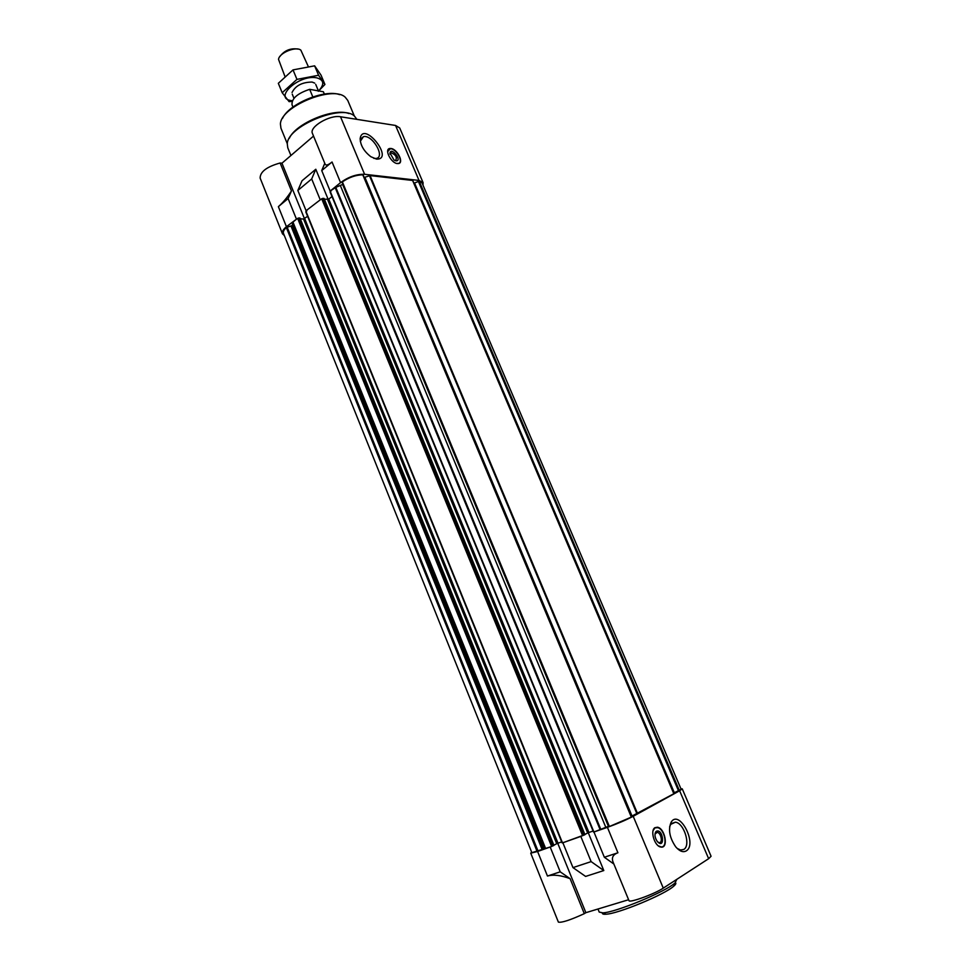<?xml version="1.0" encoding="UTF-8"?>
<svg xmlns="http://www.w3.org/2000/svg" width="971" height="971" viewBox="0 0 971 971"><rect width="100%" height="100%" fill="white"/><g stroke="black" fill="none" stroke-linecap="round" stroke-linejoin="round"><path stroke-width="1.46" d="M673.716 793.064L681.157 789.289L422.094 183.046L419.169 181.14L413.962 183.252M631.296 816.417L673.971 793.671L412.772 180.472L370.072 175.593L364.149 177.499M631.32 817.121L362.79 174.816C355.944 174.938 349.147 177.292 342.375 181.893L609.4 826.515L631.32 817.121L362.79 174.816M607.409 827.341L617.92 852.769C613.029 854.553 611.402 857.648 613.053 862.054L628.965 900.615C628.977 903.297 654.648 893.975 663.278 888.125L633.213 816.295C625.979 820.07 617.374 823.76 607.409 827.341L593.949 832.001L608.744 826.187M633.213 816.295L679.639 790.77L682.249 788.84L680.962 788.84M581.532 836.165L562.864 842.755L584.955 834.659L324.023 198.582M537.133 851.518L286.324 227.517C283.86 229.824 282.913 231.79 283.483 233.416L531.853 852.672L550.909 846.761L537.594 851.494L547.462 876.036C553.409 874.361 560.959 875.247 570.123 878.682L560.218 871.824L547.462 876.036M531.659 852.21L530.736 853.145L537.594 851.494M617.92 852.769L604.338 857.247L613.878 864.032M591.133 861.617L603.804 870.55L585.61 876.425L572.975 867.613L591.133 861.617L580.864 836.529M593.949 832.001L604.338 857.247M562.864 842.755L572.975 867.613M663.278 888.125L708.648 858.692L711.075 856.264L682.249 788.84M530.736 853.145L558.386 922.11C561.626 922.899 570.256 920.083 584.299 913.662L570.123 878.682M557.718 843.265L585.865 912.679L628.601 899.729M603.804 870.55L588.256 832.693M286.324 227.517L292.21 225.539L292.963 222.068L297.041 218.754L286.433 226.704C283.119 229.484 281.808 231.851 282.476 233.817L260.131 178.069C260.179 171.721 266.855 166.709 280.134 162.994L291.458 190.923C287.161 197.586 282.804 202.83 278.374 206.653L286.433 226.704M284.357 235.577L282.476 233.817M306.083 210.707L320.806 199.407L306.083 210.707L297.854 190.45L311.691 178.943L315.793 169.257L302.042 180.764L297.854 190.45M340.566 182.609C348.528 176.843 356.527 174.064 364.598 174.294L340.53 116.775C329.788 114.542 308.863 127.067 312.456 133.464L325.103 164.111C325.94 165.774 328.247 165.07 332.046 161.999L340.566 182.609L330.164 191.093L335.808 187.354L342.921 184.344M364.598 174.294L419.035 180.436L423.077 182.609L422.98 185.133M324.775 163.31L321.729 170.58L330.164 191.093M332.046 161.999L321.729 170.58M320.042 199.334L311.691 178.943M340.53 116.775L395.561 125.465L399.724 127.978L423.077 182.609M304.493 218.778L281.966 163.201L313.536 136.086M328.198 199.456L315.793 169.257M390.961 148.49L389.784 148.502C383.994 149.133 391.034 163.152 397.357 163.565L398.45 163.541C404.252 162.922 397.309 149 390.961 148.49M376.469 159.086L370.813 156.695C363.894 151.258 360.338 145.189 360.156 138.465C363.409 119.87 395.027 159.96 376.469 159.086M281.966 163.201L280.134 162.994M296.264 218.693L288.12 198.545L278.374 206.653M288.12 198.545L291.458 190.923M297.041 218.754L299.93 218.172M300.294 218.803L303.547 219.033L307.613 216.29M306.059 211.957L306.848 210.768M320.806 199.407L323.938 198.387M324.399 199.273L328.768 199.14L331.985 196.543M330.383 192.173L330.929 191.166M299.845 217.965L553.931 845.401L550.909 846.761M553.858 845.231L556.723 843.702L303.547 219.033M561.699 841.869L556.723 843.702M562.27 842.731L563.544 842.391M584.882 834.477L587.661 832.972L327.591 199.553M593.063 830.994L587.661 832.972M593.645 831.868L594.616 831.637M655.134 827.583C649.733 830.047 654.478 846.348 660.826 847.028C668.837 848.897 665.135 828.081 657.367 827.219L655.741 827.559M686.23 850.936C683.05 852.623 679.542 851.251 675.719 846.846C669.505 837.694 667.999 829.452 671.204 822.085C679.324 808.879 697.773 844.212 686.23 850.936M585.865 912.679L584.299 913.662M560.218 871.824L550.229 847.125M339.656 94.648C324.763 88.98 289.091 103.751 282.561 118.292M354.33 116.022L347.776 100.462L345.227 97.209C332.762 85.035 280.631 106.628 280.425 124.045L280.935 128.148L287.307 143.781M348.99 113.558C333.842 107.587 295.815 123.341 289.334 138.27M356.891 119.36L354.5 116.156C342.18 103.533 287.052 126.364 287.282 143.999L287.78 147.798L290.924 155.506M360.302 141.329L363.445 136.632C372.294 134.314 385.693 157.217 376.202 158.443L373.811 158.346M387.647 151.694L390.318 148.733C396.059 148.332 403.79 161.756 398.729 163.346L396.763 163.456M396.01 160.846L394.02 160.021L389.966 152.993C391.325 146.342 402.747 161.21 396.01 160.846M390.014 154.207L391.119 152.763C395.828 154.753 397.321 157.351 395.598 160.531L394.918 160.518M669.614 826.867L670.67 824.379L675.415 822.194C684.106 822.971 691.097 845.668 683.73 849.455L680.525 850.001L677.103 848.363M657.743 841.978L658.981 842.561C663.12 843.532 661.227 832.79 657.209 832.329L654.988 834.053M656.445 831.212L655.643 832.001C654.405 834.817 654.952 837.973 657.282 841.444C665.269 850.268 663.411 828.409 656.445 831.212M658.374 845.862L661.263 846.93C668.048 847.38 664.88 829.598 657.901 827.68L655.024 827.85L653.082 830.606M676.823 879.338L674.979 882.991C665.79 891.681 615.541 912.497 602.894 912.849L599.228 912.097L597.978 909.014M675.355 882.651C676.338 883.209 675.828 884.35 673.825 886.086C665.135 894.352 617.884 913.917 605.892 914.221C603.258 914.415 602.093 913.966 602.396 912.874M323.404 91.796L324.35 94.078L323.392 91.772L309.676 89.332L312.808 96.894M309.676 89.332C297.454 93.386 291.579 98.532 292.028 104.759L292.125 104.977M317.638 90.74L312.346 89.805M297.988 49.084C290.426 47.955 284.357 50.468 279.806 56.621M308.232 66.416L300.852 50.152C295.937 45.965 279.053 52.968 278.531 59.401L284.904 76.321M282.185 92.731L278.325 83.312L293.024 69.888L314.628 65.834L321.049 75.18L324.933 84.465L318.573 75.265L296.944 79.379L282.185 92.731L289.103 101.639L292.101 101.385M318.33 91.274L324.933 84.465M314.628 65.834L318.573 75.265M293.024 69.888L296.944 79.379M314.689 83.105L312.104 82.062C302.175 82.171 295.487 85.642 292.053 92.476M318.646 90.91C324.666 84.295 324.047 79.95 316.801 77.862C298.607 73.942 271.953 99.345 292.392 100.705M708.648 858.692L679.639 790.77M419.035 180.436L395.561 125.465M538.08 851.142L287.161 227.105M542.061 849.346L291.069 226.194M542.947 848.982L291.846 225.83M543.396 848.824L292.21 225.539M544.682 848.496L292.999 224.301M545.326 848.666L292.744 222.408M545.666 848.569L292.963 222.068M551.625 846.506L297.599 218.305M552.887 845.972L298.765 217.892M557.985 843.168L304.712 218.633M562.452 842.767L306.011 211.447M582.649 835.776L321.668 198.703M583.935 835.23L322.858 198.29M588.924 832.438L328.768 199.14M593.864 831.892L330.346 191.639M600.151 829.72L335.213 187.67M600.843 829.452L335.808 187.354M605.807 827.316L340.433 185.752M608.404 826.309L342.666 184.551M609.4 826.515L342.375 181.893M632.06 816.089L364.878 177.28M637 813.977L369.478 175.69M637.583 813.698L370.072 175.593M673.838 793.768L412.566 180.363M674.36 792.785L414.581 183.07M678.608 791.062L418.355 181.31M679.433 790.685L419.169 181.14M553.931 845.401L299.978 218.038M562.088 842.852L305.792 211.836M584.955 834.659L324.059 198.448M593.475 831.989L330.128 192.04M608.926 826.637L342.095 182.342M631.526 816.975L363.081 174.95M673.971 793.671L412.772 180.472M360.338 140.552L360.156 138.465M363.445 136.632L360.727 138.889M390.039 154.049L389.966 152.993M391.119 152.763L390.172 153.527M670.67 824.379L671.204 822.085M675.415 822.194L671.301 823.578M655.619 832.863L657.209 832.329M655.376 833.167L655.643 832.001M656.687 827.45L657.367 827.219M673.825 886.086L674.979 882.991M605.892 914.221L602.894 912.849M292.028 104.759L292.975 107.077M292.235 94.126L293.958 98.314M315.721 84.392L318.415 90.873"/></g></svg>
